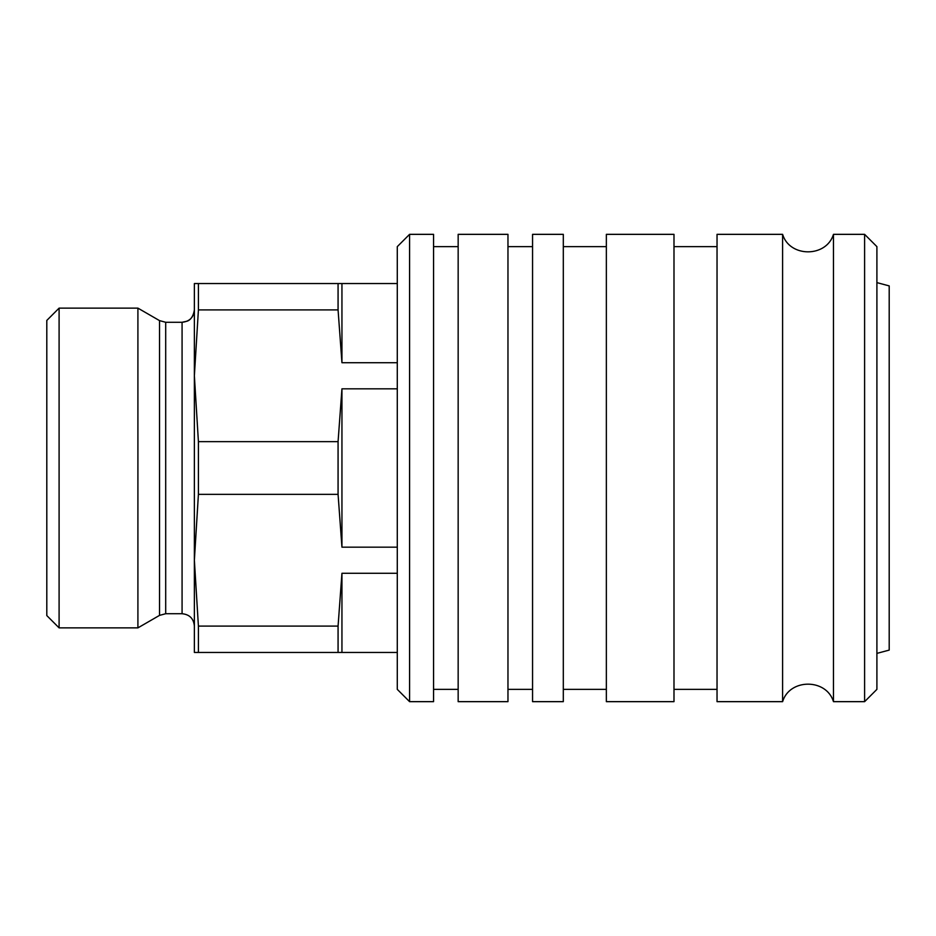<?xml version="1.0" encoding="UTF-8"?>
<svg xmlns="http://www.w3.org/2000/svg" width="936" height="936" viewBox="0 0 936 936"><rect width="100%" height="100%" fill="white"/><g stroke="black" fill="none" stroke-linecap="round" stroke-linejoin="round"><path stroke-width="1.4" d="M397.285 246.636L397.285 689.364L409.582 701.661L409.582 234.339L397.285 246.636M409.582 701.661L433.567 701.661L433.567 234.339L409.582 234.339M864.607 701.661L876.903 689.364L876.903 246.636L864.607 234.339L864.607 701.661L833.473 701.661L833.473 234.339L864.607 234.339M833.473 701.661C826.453 678.331 789.61 678.331 782.601 701.661L782.601 234.339C789.61 257.669 826.453 257.669 833.473 234.339M782.601 701.661L717.034 701.661L717.034 234.339L782.601 234.339M717.034 246.636L673.99 246.636M673.99 701.661L673.99 234.339L606.352 234.339L606.352 701.661L673.99 701.661M606.352 246.636L563.308 246.636M563.308 701.661L563.308 234.339L532.561 234.339L532.561 701.661L563.308 701.661M532.561 246.636L507.967 246.636M507.967 701.661L507.967 234.339L458.16 234.339L458.16 701.661L507.967 701.661M458.16 246.636L433.567 246.636M198.409 309.898L194.372 375.769L194.372 283.538L198.409 283.538L198.409 309.898L338.071 309.898L338.071 283.538L397.285 283.538M198.409 494.36L194.372 560.231L194.372 375.769L198.409 441.64L198.409 494.36L338.071 494.36L338.071 441.64L341.944 388.826L341.944 547.174L338.071 494.36M198.409 652.462L194.372 652.462L194.372 560.231L198.409 626.102L198.409 652.462L338.071 652.462L338.071 626.102L341.944 573.288L341.944 652.462L338.071 652.462M198.409 283.538L338.071 283.538M159.541 615.373L137.908 627.869L137.908 308.131L159.541 320.627L159.541 615.373L165.695 613.723L165.695 322.276L159.541 320.627M194.372 375.769L194.372 309.968C193.647 317.444 189.54 321.539 182.075 322.276L182.075 613.723C189.54 614.461 193.647 618.556 194.372 626.032L194.372 560.231M59.097 308.131L46.8 320.428L46.8 615.572L59.097 627.869L59.097 308.131L137.908 308.131M397.285 652.462L341.944 652.462M198.409 626.102L338.071 626.102M198.409 441.64L338.071 441.64M341.944 283.538L341.944 362.712L338.071 309.898M341.944 388.826L397.285 388.826M397.285 547.174L341.944 547.174M341.944 573.288L397.285 573.288M397.285 362.712L341.944 362.712M876.903 653.387L889.2 650.099L889.2 285.901L876.903 282.613M717.034 689.364L673.99 689.364M606.352 689.364L563.308 689.364M532.561 689.364L507.967 689.364M458.16 689.364L433.567 689.364M194.372 309.968C192.757 320.206 186.872 321.153 187.141 321.177L182.075 322.276L165.695 322.276M182.075 613.723L165.695 613.723M59.097 627.869L137.908 627.869"/></g></svg>

